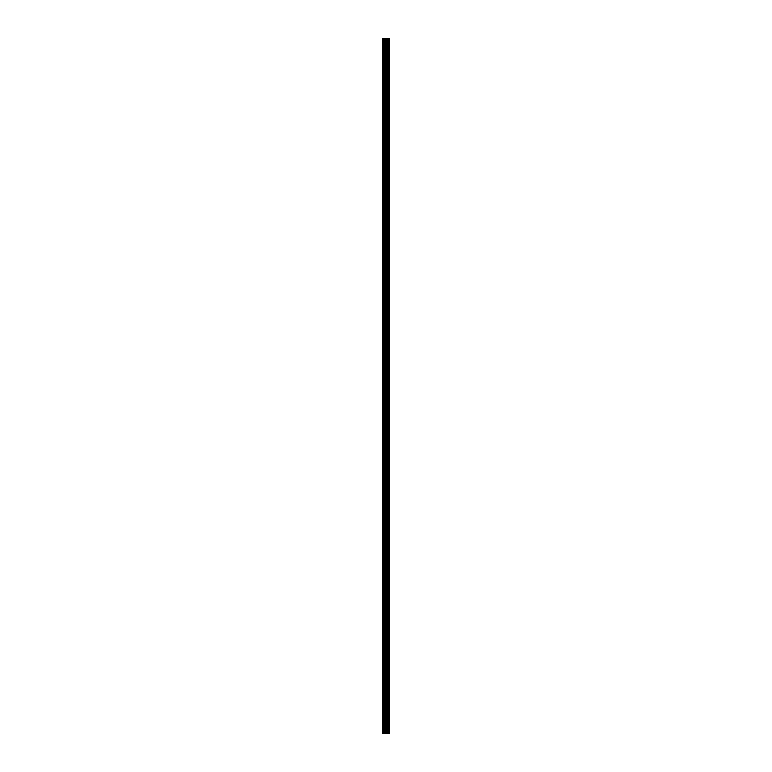 <?xml version="1.0" encoding="UTF-8"?>
<svg xmlns="http://www.w3.org/2000/svg" width="772" height="772" viewBox="0 0 772 772"><rect width="100%" height="100%" fill="white"/><g stroke="black" fill="none" stroke-linecap="round" stroke-linejoin="round"><path stroke-width="1.16" d="M385.44 733.4L389.127 733.4L389.127 38.6L382.873 38.6L382.873 733.4L385.44 733.4L385.44 38.6M387.756 38.6L387.718 733.4M388.384 38.6L388.384 733.4L388.374 38.6M389.088 733.4L389.088 38.6M389.011 733.4L389.011 38.6M387.119 733.4L387.119 38.6M387.013 733.4L387.013 38.6M383.192 733.4L383.192 38.6M388.422 733.4L388.422 38.6M388.287 733.4L388.287 38.6M387.853 733.4L387.853 38.6M386.753 733.4L386.753 38.6M386.569 733.4L386.569 38.6M385.624 733.4L385.624 38.6M384.485 733.4L384.485 38.6M384.302 733.4L384.302 38.6"/></g></svg>
